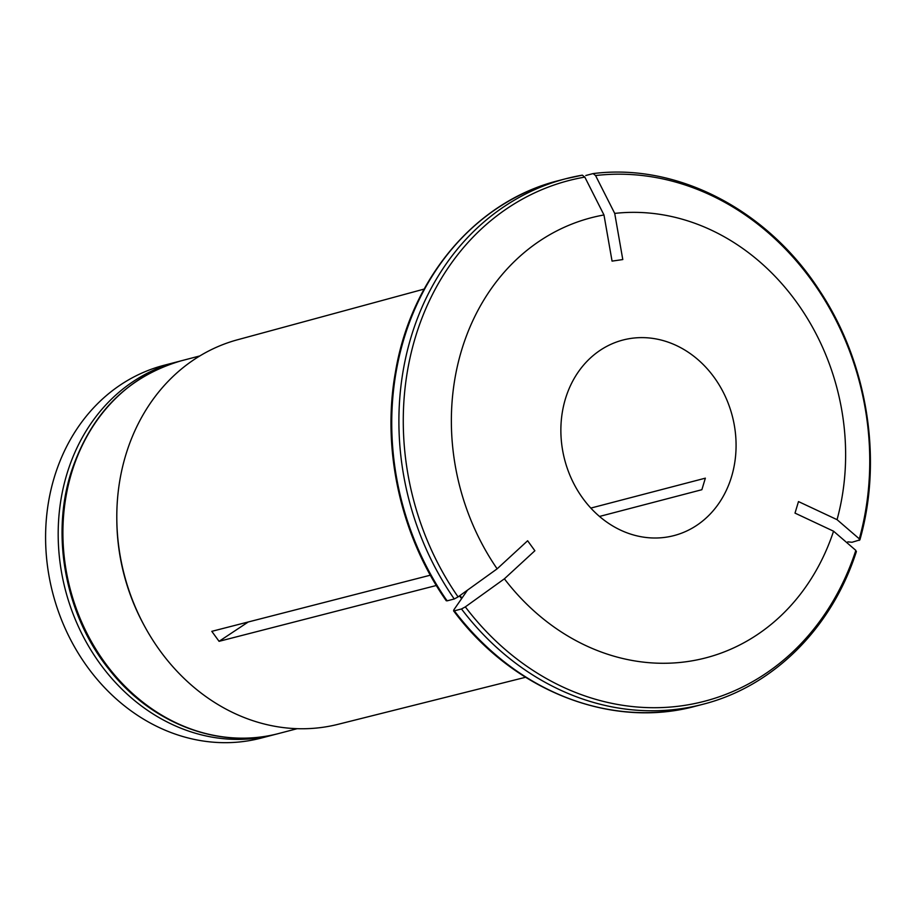 <?xml version="1.0" encoding="UTF-8"?>
<svg xmlns="http://www.w3.org/2000/svg" width="916" height="916" viewBox="0 0 916 916"><rect width="100%" height="100%" fill="white"/><g stroke="black" fill="none" stroke-linecap="round" stroke-linejoin="round"><path stroke-width="1.37" d="M276.22 734.14A192.623 165.109 -104.6 0 1 273.873 734.769A192.623 165.109 -104.6 0 1 105.454 670.844A192.623 165.109 -104.6 0 1 66.857 474.156A192.623 165.109 -104.6 0 1 176.49 362.038A192.623 165.109 -104.6 0 1 178.849 361.442M176.49 362.038L163.907 365.324A192.623 165.109 75.4 0 0 54.262 477.442A192.623 165.109 75.4 0 0 92.871 674.13A192.623 165.109 75.4 0 0 261.289 738.056L273.873 734.769M603.976 214.962A998540.783 511918.852 81.8 0 0 584.82 177.097L582.324 175.162L565.664 178.769A271.571 232.779 75.4 0 0 454.256 598.984L458.08 596.9A998540.405 213271.066 -36 0 0 497.136 568.836L527.627 540.761L534.875 550.745L504.384 578.82A227.397 194.913 75.4 0 0 833.56 531.2L795.008 513.109L798.489 501.579L837.052 519.658A227.397 194.913 75.4 0 0 614.716 213.405L622.788 259.56L612.06 261.117L603.976 214.962A227.397 194.913 75.4 0 0 497.136 568.836M467.538 590.064A1024987.592 218919.729 -36 0 0 453.809 609.896L454.347 610.835L461.504 608.968L465.328 606.884A998540.783 213271.146 -36 0 0 504.384 578.82M855.727 551.924L855.83 550.39A998540.783 298647.705 -163.2 0 0 833.56 531.2M248.259 621.975L219.061 641.326L436.337 585.496M453.809 609.896L454.347 610.835A271.571 232.779 75.4 0 0 695.794 706.133L702.961 704.267C773.367 686.439 832.003 627.918 856.403 551.466M847.792 541.86L852.04 542.261L859.884 539.89C883.035 458.824 867.395 362.392 819.465 290.464C767.379 209.649 676.993 162.819 593.133 173.593L595.56 175.551A998540.405 511918.657 81.8 0 1 614.716 213.405M859.208 540.394L859.311 538.848A998540.405 298647.591 -163.2 0 0 837.052 519.658M599.522 516.441L701.874 489.705L705.354 478.163L590.843 508.082M731.529 476.767A101.046 86.619 -104.6 0 1 674.016 535.585A101.046 86.619 -104.6 0 1 564.668 459.706A101.046 86.619 -104.6 0 1 622.926 340.042A101.046 86.619 -104.6 0 1 711.274 373.579A101.046 86.619 -104.6 0 1 731.529 476.767M592.938 173.628L585.782 175.506M446.561 599.911L447.1 600.85L454.256 598.984M430.348 575.191L211.802 631.342L219.061 641.326M525.566 677.279L337.97 724.338A198.749 170.353 -104.6 0 1 144.648 626.338L143.812 624.804A192.623 165.109 -104.6 0 1 116.836 521.559L116.813 519.819A198.749 170.353 -104.6 0 1 125.744 455.092A198.749 170.353 -104.6 0 1 237.496 339.779L424.142 289.078M144.648 626.338A198.749 170.353 -104.6 0 1 116.813 519.819M461.504 608.968A271.571 232.779 75.4 0 0 702.961 704.267M465.328 606.884A269.041 230.614 75.4 0 0 855.83 550.39M461.973 598.102A227.363 194.89 -104.6 0 1 459.924 595.583M859.311 538.848A269.041 230.614 75.4 0 0 595.56 175.551M582.21 175.185A271.571 232.779 75.4 0 0 565.664 178.769L558.497 180.635A271.571 232.779 75.4 0 0 447.1 600.85M584.82 177.097A269.041 230.614 75.4 0 0 458.08 596.9M181.219 360.801C126.935 376.774 90.1 414.353 70.727 473.538C50.678 537.761 66.147 616.411 109.222 669.607C151.484 723.812 219.565 749.7 278.601 733.544A192.623 165.109 -104.6 0 1 110.183 669.607A192.623 165.109 -104.6 0 1 71.574 472.919A192.623 165.109 -104.6 0 1 181.219 360.801L199.825 355.935M453.546 610.8C512.857 690.618 611.018 729.422 695.794 706.133M446.275 600.782C400.704 535.871 381.468 449.298 395.46 371.976C411.101 277.823 476.263 201.119 558.497 180.635M459.431 595.927L461.618 598.606M278.601 733.544L297.208 728.678"/></g></svg>
